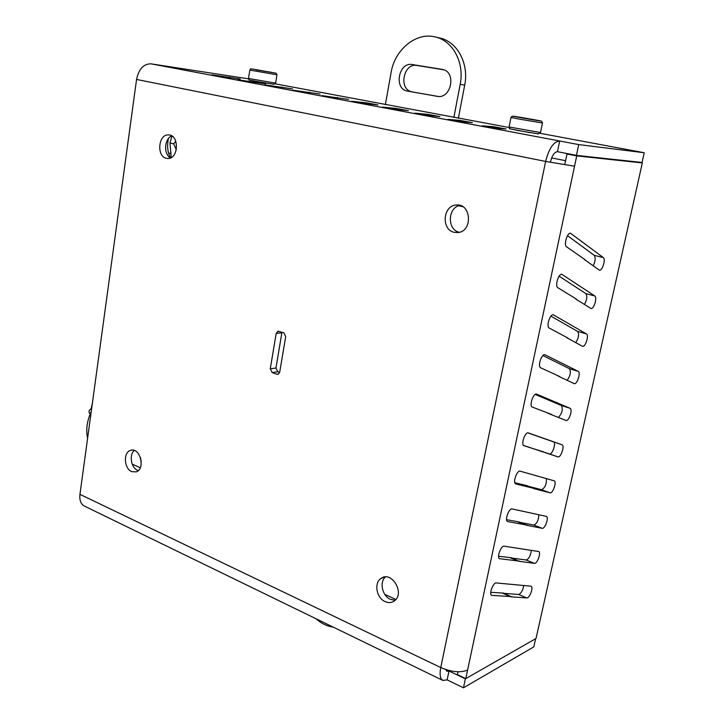 <?xml version="1.0" encoding="UTF-8"?>
<svg xmlns="http://www.w3.org/2000/svg" width="724" height="724" viewBox="0 0 724 724"><rect width="100%" height="100%" fill="white"/><g stroke="black" fill="none" stroke-linecap="round" stroke-linejoin="round"><path stroke-width="1.09" d="M453.867 117.478L460.183 84.319L464.69 85.133C469.161 63.712 457.342 41.666 439.794 38.019L435.196 36.942C452.799 40.598 464.663 62.771 460.183 84.319M385.367 104.672L391.078 72.644C394.689 49.73 415.983 31.928 435.196 36.942M333.366 627.174C327.139 626.323 321.338 623.509 315.972 618.712M407.558 91.097C393.539 89.269 398.472 61.694 412.381 64.554L442.255 69.413C456.591 71.332 451.559 99.034 437.441 96.383L407.558 91.097L438.183 96.455M443.731 69.803L417.042 65.468C403.168 62.617 398.245 90.029 412.228 91.848M464.69 85.133L458.355 118.283M384.815 594.413L395.901 599.454M565.589 160.692L551.634 157.932M458.745 205.752L462.844 206.702M170.593 157.895C167.597 152.483 166.873 146.031 168.439 138.537M176.339 149.696L173.606 143.805L175.832 141.343M170.484 153.479L168.556 153.008M171.968 136.049L169.95 142.945L171.28 157.542M173.606 143.805L169.95 142.945M278.668 373.973L276.849 374.245L278.052 374.29L279.708 372.145L285.699 336.579L283.808 332.805L277.998 331.185L276.179 333.42L281.862 332.805L282.016 332.207M277.808 371.738L275.962 368L270.278 368.815L272.133 372.57L277.808 371.738L279.654 372.398M276.849 374.245L272.133 372.57M281.862 332.805L275.962 368M270.278 368.815L276.179 333.42M527.407 525.181L507.633 521.561C504.402 520.665 508.945 507.895 512.121 508.936L546.33 516.384C549.217 517.153 545.009 529.163 542.149 528.303L526.991 525.343L518.891 521.886L506.601 519.705M520.212 522.393L533.787 525.072C536.882 523.733 538.575 520.284 538.855 514.746M567.127 380.317C570.412 375.675 571.182 371.801 569.435 368.697L542.919 355.547M559.733 376.534L540.71 367.819C537.362 366.634 541.652 353.366 544.937 354.751L578.168 371.331C581.119 372.453 577.055 384.878 574.15 383.62L558.05 376.018M585.128 259.753L566.584 246.793C563.471 245.011 567.335 232.105 570.621 233.327L603.264 257.536C606.006 259.192 602.296 271.283 599.391 270.17L584.485 259.59M593.182 265.817C595.418 261.192 595.771 257.699 594.241 255.355L567.507 235.662M558.43 417.477C562.177 413.142 563.154 409.151 561.381 405.512L535.154 394.426M551.489 414.436L532.321 407.06C528.891 406.064 533.335 392.67 536.602 394.109L570.023 408.282C573.037 409.232 568.856 421.766 565.951 420.472L547.724 413.205M519.588 561.136L499.614 558.711C496.483 557.806 500.999 545.353 504.148 546.186L538.656 551.507C541.452 552.285 537.271 564.023 534.439 563.344L519.171 561.326L511.153 557.706L498.583 556.249M512.058 558.077L526.149 559.996C528.945 558.874 530.656 555.661 531.28 550.349M535.335 488.745L515.769 483.913C512.42 483.035 516.99 469.921 520.203 471.188L554.104 480.799C557.091 481.569 552.846 493.868 549.969 492.809L534.918 488.899L526.719 485.587L514.836 482.736M529.172 486.483L541.516 489.714C545.018 487.976 546.647 484.275 546.394 478.618M575.779 342.651C578.675 337.927 579.281 334.18 577.598 331.411L550.928 316.135M568.078 338.126L549.208 328.035C545.941 326.651 550.095 313.51 553.38 314.849L586.422 333.891C589.309 335.194 585.363 347.502 582.449 346.298L566.992 337.818M576.548 299.202L557.833 287.7C554.647 286.116 558.647 273.093 561.942 274.378L594.784 295.962C597.599 297.446 593.771 309.646 590.865 308.478L575.734 298.985M584.458 304.487C587.01 299.781 587.472 296.161 585.861 293.627L559.127 276.179M543.353 451.83L524.022 445.749C520.556 444.889 525.144 431.441 528.384 432.925L561.978 444.762C565.046 445.532 560.783 458.129 557.887 456.862L523.524 445.423M543.19 451.885L549.344 453.903C552.276 455.179 556.521 442.636 553.426 441.857L527.905 432.871M511.868 596.639L491.696 595.372C488.673 594.467 493.162 582.304 496.275 582.938L531.072 586.196C533.778 586.983 529.624 598.449 526.81 597.952L511.452 596.847L503.524 593.083L490.736 592.341M504.203 593.372L518.61 594.476C521.153 593.499 522.855 590.503 523.724 585.472M439.884 116.555L427.314 115.369L414.716 113.125L427.884 114.392L439.884 116.555M320.089 94.057L292.858 90.165L320.089 94.057M211.96 74.871L240.259 79.016L211.951 74.97M348.588 99.405L321.8 95.622L348.588 99.405M472.419 122.664L460.772 121.677L447.894 119.37L460.102 120.437L472.419 122.664M408.436 110.645L395.005 109.288L382.688 107.089L396.734 108.537L408.436 110.645M292.487 88.871L264.839 84.889L292.487 88.871M265.735 83.839L237.707 79.776L265.735 83.839M378.019 104.935L363.792 103.405L351.728 101.26L366.606 102.871L378.019 104.935M506.094 128.99L495.46 128.22L482.274 125.849L493.451 126.709L506.094 128.99M530.149 132.664L510.393 128.963M264.351 82.853L249.4 80.056M509.044 127.496L275.31 83.839M445.694 669.537L446.88 671.266L448.989 671.003L465.36 678.868L463.469 687.8L447.133 679.881L442.844 680.424L84.418 506.094C80.817 504.103 79.332 500.184 79.948 494.338L136.565 79.45C138.764 69.006 143.578 63.803 151.008 63.839L248.486 78.835M540.131 133.307L644.224 152.746L578.72 144.592L576.431 155.379L642.052 162.475L644.224 152.746M442.844 680.424C440.156 678.822 439.459 674.533 440.753 667.555L545.634 161.425L574.548 166.194L545.634 161.425C548.964 148.384 553.643 141.569 559.679 140.999L578.72 144.592M572.268 154.565L567.001 153.995L576.738 155.886L642.333 162.936L536.031 638.477L465.36 678.868M463.469 687.8L533.805 646.876L535.624 638.713M171.787 135.94C164.294 138.555 163.407 154.248 170.511 157.932M166.393 158.312C156.293 156.447 158.33 133.949 168.556 134.917C179.471 134.745 178.683 159.226 167.823 158.493L166.393 158.312M134.284 450.464C128.917 454.717 131.098 467.849 137.605 470.365L138.266 470.618M131.723 471.641C124.048 468.7 123.098 452.319 130.501 450.391C139.886 446.663 145.832 469.007 136.203 471.885L131.723 471.641M459.966 205.399C447.55 207.507 447.052 229.915 459.333 232.286M454.192 232.323C440.997 229.78 442.871 205.326 456.328 205.019C471.333 203.209 473.016 231.399 457.993 232.549L454.192 232.323M385.476 576.947C379.159 582.06 382.254 596.015 390.462 599.363L395.123 600.286M385.186 601.635C376.453 598.078 373.747 582.829 381.05 578.386C391.603 570.313 405.386 593.59 394.318 600.965C391.575 602.857 388.535 603.083 385.186 601.635M79.948 494.338L440.753 667.555C451.604 672.107 460.545 672.94 467.604 670.062L465.776 678.669L457.387 674.641L457.984 671.781M642.333 162.936L637.165 161.941M564.838 164.257L567.001 153.995M576.738 155.886L467.604 670.062M550.457 161.886C552.104 155.416 554.439 152.013 557.444 151.687L576.431 155.379M557.444 151.687L559.679 140.999L151.008 63.839M446.382 669.754L448.989 671.003L447.133 679.881M523.624 118.103L534.357 119.894L523.624 118.103M259.599 70.409L269.853 72.138L259.599 70.409M92.373 403.277L91.152 408.807C88.853 410.2 88.391 411.793 89.776 413.594L90.229 413.784M87.07 425.667L86.925 426.988M91.26 411.431C86.98 420.952 85.758 429.911 87.595 438.319M141.234 461.405L140.384 457.369M442.074 69.386L442.69 69.504M412.381 64.554L417.042 65.468M526.638 525.28L518.113 521.977M542.149 528.303L533.787 525.072M578.168 371.331L569.435 368.697M603.264 257.536L594.241 255.355M571.082 233.553L570.069 233.309M570.023 408.282L561.381 405.512M534.439 563.344L526.149 559.996M499.877 558.783L499.37 558.575M518.818 561.281L510.384 557.851M534.565 488.809L525.95 485.641M549.969 492.809L541.516 489.714M586.422 333.891L577.598 331.411M553.652 314.958L553.055 314.795M594.784 295.962L585.861 293.627M562.304 274.541L561.507 274.333M542.602 451.848L533.887 448.826M557.887 456.862L549.344 453.903M561.978 444.762L553.426 441.857M511.09 596.82L502.746 593.264M526.81 597.952L518.61 594.476M492.039 595.454L491.397 595.182M427.694 115.406L427.884 114.392M309.103 92.763L309.211 92.093M229.562 77.667L229.635 77.142M337.321 98.138L337.447 97.396M459.885 121.569L460.102 120.437M396.571 109.442L396.734 108.537M281.763 87.568L281.862 86.952M255.264 82.536L255.346 81.975M366.462 103.686L366.606 102.871M493.216 127.913L493.451 126.709M545.634 161.425L136.565 79.45M519.289 119.107L542.475 122.999L541.615 121.189L518.511 116.998L512.158 116.202L510.99 117.451L519.289 119.107M520.357 117.605C504.248 114.7 517.832 116.763 533.579 119.605C549.76 122.528 536.638 120.546 520.357 117.605M540.52 132.51L509.081 126.99L510.981 117.496M517.769 130.483L538.647 133.904M275.654 83.106L276.984 74.798L276.161 73.233L256.024 69.649C247.346 68.074 251.925 69.251 249.798 70.092L276.984 74.771M255.753 69.803L271.364 72.282L255.753 69.803M273.934 84.31L254.006 81.034L273.88 84.301L275.645 83.16L248.504 78.454L249.798 70.128M277.998 331.185L278.459 331.13M168.556 134.917L169.135 134.972M130.501 450.391L131.877 450.12M456.328 205.019L458.455 205.082M381.05 578.386L384.363 577.055M542.475 122.999L540.502 132.592L538.222 133.877L517.741 130.474C503.868 127.361 511.85 129.904 509.062 127.071M253.979 81.025C245.481 79.106 250.459 80.771 248.495 78.5M140.275 467.731L132.248 464.156"/></g></svg>
